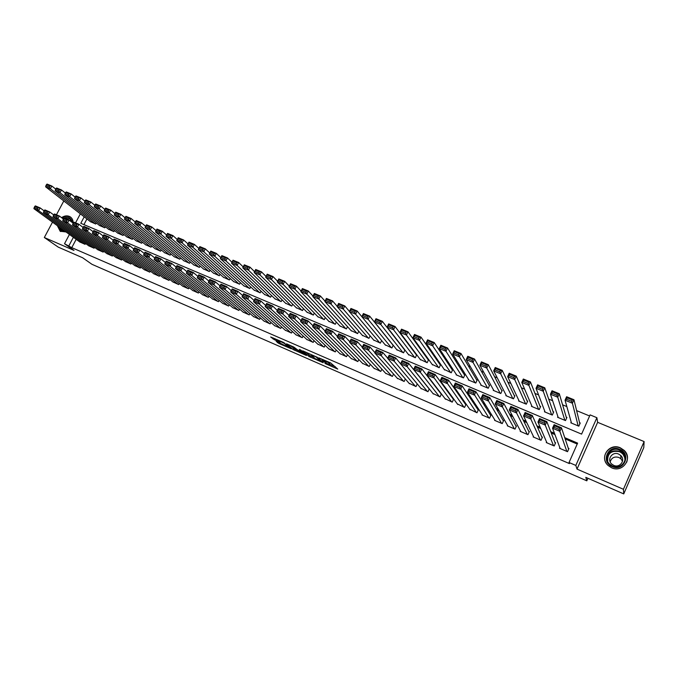 <?xml version="1.0" encoding="UTF-8"?>
<svg xmlns="http://www.w3.org/2000/svg" width="678" height="678" viewBox="0 0 678 678"><rect width="100%" height="100%" fill="white"/><g stroke="black" fill="none" stroke-linecap="round" stroke-linejoin="round"><path stroke-width="1.02" d="M324.957 363.459L337.754 369.086L330.678 362.942L318.855 357.848L325.728 361.518L326.194 362.255L321.931 360.713L329.22 364.722L324.957 363.459M57.342 225.664L60.181 231.266L66.003 231.961M73.097 223.13C73.216 220.418 72.3 218.358 70.351 216.943L69.292 216.375C66.749 215.426 64.173 215.85 61.554 217.655M611.624 467.786C622.54 473.083 633.082 458.43 624.167 450.378L620.336 447.819C609.208 442.548 598.844 457.633 608.174 465.54L611.624 467.786M276.141 341.204L278.717 343.39L291.252 348.806L283.396 342.365L270.666 336.991L274.344 339.686L280.124 342.144L278.963 340.822L284.472 343.475L288.769 347.407L276.141 341.204M76.165 239.342L71.775 247.648L64.512 243.733L69.427 234.444M623.743 493.915L623.429 489.287L644.1 441.564L643.795 447.573L623.743 493.915L585.817 477.363L586.809 480.829L91.979 264.318L82.665 257.784L58.24 247.123L44.324 237.512L73.995 250.419L64.512 243.733M644.1 441.564L597.64 422.326L577.012 469.108L623.429 489.287M577.012 469.108L575.825 465.439L569.045 462.498L577.614 443.124L564.749 437.657M71.775 247.648L569.444 463.608L569.045 462.498M308.897 356.408L323.16 362.722L317.228 357.255L302.727 350.848L308.897 356.408L309.431 355.314L313.609 357.289M306.414 355.475L293.023 349.484L286.582 343.814L293.879 347.085L297.845 350.111L301.998 351.857L299.337 349.416L300.795 350.051L306.566 355.153M64.664 201.62L63.673 201.213L56.435 214.782M52.511 222.155L44.324 237.512M408.402 354.475L415.317 357.747L416.707 354.797L416.123 354.552M420.207 359.399L427.182 362.713L428.581 359.747L427.979 359.493M432.123 364.366L439.166 367.73L440.556 364.739L439.954 364.493M444.158 369.374L451.251 372.79L452.65 369.781L452.04 369.527M456.311 374.425L456.125 374.824L463.464 377.892L464.862 374.875L464.244 374.62M468.574 379.536L468.379 379.951L475.786 383.053L477.185 380.019L476.566 379.756M480.956 384.68L480.753 385.129L488.236 388.257L489.635 385.206L489.007 384.943M493.465 389.875L493.245 390.359L500.796 393.52L502.203 390.443L501.567 390.181M506.093 395.121L505.864 395.638L513.492 398.825L514.89 395.74L514.255 395.477M518.848 400.41L518.602 400.969L526.298 404.19L527.704 401.079L527.06 400.817M531.73 405.741L531.459 406.351L539.239 409.605L540.646 406.478L539.993 406.207M544.748 411.122L544.451 411.783L552.307 415.072L553.714 411.927L553.053 411.656M557.892 416.546L557.57 417.275L565.503 420.589L566.91 417.436L566.249 417.156M559.816 447.565L559.511 448.251L567.52 451.692L568.944 448.489L568.274 448.2M546.544 441.946L546.273 442.556L554.206 445.963L555.621 442.785L554.96 442.497M533.417 436.369L533.162 436.92L541.019 440.302L542.434 437.132L541.773 436.852M520.416 430.835L520.187 431.344L527.959 434.683L529.374 431.539L528.721 431.259M507.542 425.352L507.33 425.818L515.026 429.132L516.441 426.004L515.797 425.725M494.796 419.919L494.601 420.352L502.229 423.623L503.635 420.521L503 420.241M482.185 414.529L481.999 414.936L489.55 418.182L490.957 415.089L490.33 414.817M469.693 409.19L476.99 412.783L478.405 409.707L477.778 409.436M457.319 403.902L464.557 407.436L465.964 404.385L465.345 404.113M445.065 398.664L452.243 402.147L453.65 399.105L453.04 398.842M432.928 393.469L440.047 396.901L441.429 393.926M420.911 388.325L427.971 391.714L429.276 388.901M409.004 383.223L416.004 386.57L417.241 383.918M397.215 378.171L404.147 381.477L405.334 378.96M385.536 373.171L392.401 376.426L393.537 374.036M373.959 368.213L380.773 371.425L381.858 369.154M362.493 363.298L369.247 366.476L370.281 364.298M351.136 358.425L357.831 361.569L358.823 359.493M339.881 353.602L346.517 356.704L347.475 354.721M328.728 348.814L335.305 351.89L336.229 349.984M317.685 344.077L324.203 347.119L325.093 345.288M306.736 339.381L313.194 342.39L314.05 340.627M295.879 334.729L302.286 337.695L303.117 336.008M285.133 330.11L291.481 333.051L292.277 331.423M274.471 325.542L280.768 328.449L281.548 326.881M263.911 321.008L270.158 323.889L270.903 322.372M253.445 316.516L259.632 319.363L260.36 317.897M243.071 312.058L249.207 314.88L249.911 313.465M232.783 307.651L238.868 310.439L239.554 309.075M222.587 303.269L228.622 306.041L229.291 304.71M212.485 298.93L218.469 301.676L219.113 300.388M202.468 294.633L208.4 297.345L209.027 296.1M192.535 290.37L198.417 293.057L199.035 291.845M182.687 286.141L188.526 288.803L189.12 287.625M172.932 281.955L178.712 284.591L179.297 283.446M163.254 277.794L168.983 280.404L169.551 279.294M153.652 273.675L159.338 276.26L159.898 275.183M144.143 269.59L149.779 272.149L150.321 271.098M134.702 265.539L140.295 268.081L140.829 267.056M125.354 261.522L130.896 264.039L131.413 263.039M116.074 257.538L121.574 260.03L122.082 259.055M106.87 253.589L112.328 256.055L112.819 255.106M97.751 249.665L103.158 252.114L103.641 251.191M88.699 245.783L94.064 248.207L94.539 247.309M577.207 444.031L565.172 438.912M554.926 434.556L551.248 432.988M540.764 428.53L537.459 427.123M526.755 422.572L523.823 421.326M512.899 416.673L510.322 415.58M499.178 410.843L496.966 409.902M485.609 405.071L483.745 404.274M472.176 399.35L470.651 398.706M458.879 393.698L457.692 393.189M445.726 388.104L444.861 387.74M432.708 382.561L432.166 382.333M441.361 393.842L440.844 393.621M85.513 243.453L85.047 244.334L79.724 241.927M589.614 415.987L576.614 410.614M566.842 406.58L562.579 404.817M552.621 400.706L548.697 399.088M538.561 394.901L534.959 393.409M524.636 389.147L521.357 387.791M510.873 383.46L507.898 382.239M497.245 377.832L494.576 376.731M483.761 372.264L481.388 371.29M470.413 366.756L468.337 365.9M457.201 361.298L455.413 360.56M444.132 355.899L442.624 355.28M431.191 350.56L429.962 350.051M418.377 345.272L417.419 344.873M405.698 340.034L405.003 339.746M393.147 334.847L392.706 334.669M86.937 218.952L83.936 224.621M571.181 422.004L570.817 422.818L578.834 426.174L580.241 422.996L579.571 422.716M404.91 349.984L403.563 352.831L396.706 349.602M393.206 345.246L391.918 347.958L385.121 344.771M381.612 340.542L380.383 343.127L373.637 339.983M370.137 335.873L368.951 338.347L362.264 335.237M358.764 331.237L357.62 333.61L351.001 330.533M347.492 326.643L346.399 328.915L339.831 325.872M336.339 322.084L335.279 324.262L328.771 321.253M325.279 317.558L324.262 319.643L317.804 316.677M314.321 313.067L313.338 315.075L306.939 312.143M303.464 308.609L302.515 310.549L296.167 307.642M292.71 304.193L291.794 306.058L285.497 303.185M282.048 299.803L281.158 301.617L274.921 298.769M271.488 295.455L270.624 297.201L264.437 294.388M261.022 291.15L260.183 292.837L254.047 290.048M250.64 286.87L249.826 288.506L243.749 285.743M240.359 282.624L239.563 284.209L233.537 281.48M230.164 278.421L229.393 279.955L223.418 277.251M220.062 274.243L219.308 275.734L213.384 273.056M210.044 270.107L209.316 271.547L203.434 268.903M200.112 266.005L199.4 267.403L193.569 264.776M190.264 261.928L189.577 263.293L183.797 260.691M180.509 257.894L179.831 259.216L174.102 256.64M170.831 253.886L170.17 255.174L164.483 252.623M161.237 249.911L160.593 251.165L154.957 248.64M151.728 245.97L151.092 247.19L145.499 244.69M142.287 242.063L141.677 243.249L136.125 240.766M132.939 238.181L132.337 239.342L126.837 236.885M123.659 234.334L123.074 235.461L117.616 233.029M114.463 230.52L113.887 231.622L108.472 229.206M105.336 226.732L104.776 227.808L99.403 225.418M96.293 222.977L95.742 224.028L90.411 221.655M586.809 480.829L587.919 478.287M84.216 216.833L80.792 223.299L581.597 434.115L590.097 414.894L596.886 417.699L575.825 465.439M597.64 422.326L596.886 417.699M75.563 222.85L80.351 213.824M73.377 237.317L68.961 245.665M554.451 433.276L550.739 431.7M540.205 427.225L536.883 425.809M526.111 421.233L523.162 419.979M512.17 415.309L509.585 414.216M498.381 409.453L496.152 408.503M484.728 403.647L482.855 402.851M471.227 397.91L469.693 397.257M457.862 392.231L456.658 391.723M444.632 386.613L443.768 386.24M431.539 381.044L430.996 380.816M625.65 452.489L626.319 453.328M329.296 364.798L329.754 363.62L329.22 364.722M326.542 361.535L329.754 363.62M329.559 364.247L335.364 366.773M305.88 352.153L309.431 355.314M320.855 361.569L316.118 356.942L311.346 354.958L314.973 358.509L320.855 361.569M297.608 350.314L294.913 349.145L294.388 350.229M289.853 345.178L294.913 349.145M299.117 351.67L304.608 354.306L301.795 352.043L297.65 350.306L299.117 351.67M579.851 423.869L573.961 399.74L572.402 403.232L578.165 425.886M571.486 423.097L565.045 400.215L566.605 396.732L573.961 399.74L572.274 399.91L567.122 397.8L566.494 399.198L571.656 401.308L572.274 399.91M571.656 401.308L572.402 403.232L565.045 400.215L566.494 399.198M567.122 397.8L566.605 396.732M560.181 448.531L552.545 428.208L554.112 424.691L561.46 427.793L559.892 431.318L552.545 428.208L553.977 427.233L559.13 429.411L559.757 428.004L554.604 425.826L553.977 427.233M568.613 449.226L561.46 427.793L559.757 428.004M566.85 451.404L559.13 429.411M554.112 424.691L554.604 425.826M619.76 449.345C631.777 453.879 623.879 472.091 612.234 466.608C600.301 461.972 608.183 443.98 619.76 449.345M612.531 466.083C621.277 470.312 629.692 458.557 622.531 452.124L619.497 450.099C610.607 445.887 602.301 457.921 609.734 464.26L612.531 466.083M610.2 461.896C611.505 457.709 614.412 456.235 618.895 457.464L620.98 458.853L622.514 461.252M613.709 465.362C619.895 468.354 625.828 460.023 620.743 455.497L618.624 454.082C612.37 451.099 606.496 459.565 611.709 464.057L613.709 465.362M626.684 462.226C628.184 457.947 627.328 454.082 624.124 450.616L620.319 448.073C610.742 443.539 600.42 454.743 606.285 463.294M624.752 455.633L623.616 454.54M65.291 231.444C61.834 231.673 59.706 230.13 58.927 226.816M59.842 227.486L61.893 230.351L64.927 231.173M71.258 217.706L70.749 217.324C68.046 215.714 65.139 215.943 62.037 218.019M57.833 226.028L60.723 231.588M62.825 218.613C68.046 216.155 71.258 217.511 72.478 222.664M72.19 222.452L70.029 218.892L65.003 218.401M566.562 418.216L559.291 393.74L557.74 397.215L564.842 420.318M558.231 417.546L550.46 394.223L552.019 390.765L559.291 393.74L557.596 393.901L552.502 391.808L551.875 393.198L556.977 395.291L557.596 393.901M556.977 395.291L557.74 397.215L550.46 394.223L551.875 393.198M552.502 391.808L552.019 390.765M553.401 412.639L544.781 387.799L543.231 391.248L551.655 414.792M545.104 412.055L536.035 388.299L537.595 384.858L544.781 387.799L543.078 387.952L538.035 385.884L537.417 387.265L542.459 389.333L543.078 387.952M542.459 389.333L543.231 391.248L536.035 388.299L537.417 387.265M538.035 385.884L537.595 384.858M540.358 407.122L530.433 381.926L528.882 385.358L538.586 409.334M532.111 406.622L521.772 382.434L523.323 379.019L530.433 381.926L528.721 382.07L523.73 380.027L523.111 381.392L528.103 383.443L528.721 382.07M528.103 383.443L528.882 385.358L521.772 382.434L523.111 381.392M523.73 380.027L523.323 379.019M527.442 401.673L516.246 376.121L514.695 379.527L525.653 403.919M519.238 401.232L507.653 376.637L509.203 373.239L516.246 376.121L514.517 376.248L509.585 374.231L508.958 375.587L513.899 377.612L514.517 376.248M513.899 377.612L514.695 379.527L507.653 376.637L508.958 375.587M509.585 374.231L509.203 373.239M546.934 442.844L537.968 422.038L539.535 418.546L546.807 421.614L545.239 425.114L537.968 422.038L539.366 421.063L544.459 423.216L545.087 421.809L539.993 419.665L539.366 421.063M555.324 443.446L546.807 421.614L545.087 421.809M553.536 445.683L544.459 423.216M539.535 418.546L539.993 419.665M533.815 437.208L523.56 415.936L525.119 412.47L532.306 415.495L530.747 418.979L523.56 415.936L524.916 414.953L529.95 417.08L530.577 415.69L525.543 413.563L524.916 414.953M542.163 437.734L532.306 415.495L530.577 415.69M540.358 440.014L529.95 417.08M525.119 412.47L525.543 413.563M520.831 431.623L509.297 409.893L510.865 406.453L517.975 409.453L516.407 412.902L509.297 409.893L510.619 408.91L515.602 411.012L516.229 409.631L511.246 407.529L510.619 408.91M529.128 432.081L517.975 409.453L516.229 409.631M527.306 434.403L515.602 411.012M510.865 406.453L511.246 407.529M507.966 426.098L495.194 403.927L496.762 400.503L503.788 403.469L502.229 406.902L495.194 403.927L496.482 402.935L501.415 405.02L502.042 403.639L497.11 401.562L496.482 402.935M516.212 426.504L503.788 403.469L502.042 403.639M514.382 428.852L501.415 405.02M496.762 400.503L497.11 401.562M514.644 396.283L502.203 370.374L500.652 373.756L512.848 398.562M506.491 395.901L493.686 370.9L495.237 367.518L502.203 370.374L500.466 370.493L495.584 368.493L494.965 369.849L499.847 371.849L500.466 370.493M499.847 371.849L500.652 373.756L493.686 370.9L494.965 369.849M495.584 368.493L495.237 367.518M495.237 420.623L481.244 398.02L482.804 394.621L489.762 397.554L488.202 400.969L481.244 398.02L482.499 397.02L487.372 399.079L487.999 397.715L483.126 395.655L482.499 397.02M503.423 420.979L489.762 397.554L487.999 397.715M501.584 423.352L487.372 399.079M482.804 394.621L483.126 395.655M501.966 390.952L488.313 364.688L486.762 368.052L500.169 393.257M493.872 390.621L479.871 365.222L481.422 361.866L488.313 364.688L486.567 364.798L481.736 362.823L481.117 364.162L485.94 366.145L486.567 364.798M485.94 366.145L486.762 368.052L479.871 365.222L481.117 364.162M481.736 362.823L481.422 361.866M482.626 415.207L467.447 392.181L469.007 388.799L475.888 391.698L474.329 395.088L467.447 392.181L468.659 391.172L473.49 393.215L474.117 391.85L469.286 389.816L468.659 391.172M490.762 415.512L475.888 391.698L474.117 391.85M488.914 417.911L473.49 393.215M469.007 388.799L469.286 389.816M489.414 385.68L474.566 359.06L473.024 362.408L487.609 387.994M481.372 385.392L466.21 359.603L467.752 356.272L474.566 359.06L472.812 359.162L468.032 357.204L467.413 358.543L472.193 360.51L472.812 359.162M472.193 360.51L473.024 362.408L466.21 359.603L467.413 358.543M468.032 357.204L467.752 356.272M470.142 409.834L453.785 386.392L455.345 383.036L462.159 385.909L460.599 389.282L453.785 386.392L454.972 385.384L459.752 387.401L460.37 386.053L455.599 384.036L454.972 385.384M478.219 410.105L462.159 385.909L460.37 386.053M476.363 412.512L459.752 387.401M455.345 383.036L455.599 384.036M476.981 380.46L460.972 353.492L459.421 356.823L475.168 382.79M468.998 380.205L452.684 354.052L454.226 350.738L460.972 353.492L459.201 353.594L454.472 351.653L453.853 352.984L458.582 354.925L459.201 353.594M458.582 354.925L459.421 356.823L452.684 354.052L453.853 352.984M454.472 351.653L454.226 350.738M457.769 404.52L440.276 380.68L441.836 377.341L448.573 380.18L447.014 383.528L440.276 380.68L441.429 379.655L446.158 381.655L446.777 380.316L442.056 378.324L441.429 379.655M465.794 404.758L448.573 380.18L446.777 380.316M463.938 407.173L446.158 381.655M441.836 377.341L442.056 378.324M464.667 375.29L447.514 347.984L445.971 351.289L462.854 377.638M456.735 375.078L439.302 348.551L440.844 345.255L447.514 347.984L445.734 348.077L441.056 346.161L440.437 347.483L445.115 349.399L445.734 348.077M445.115 349.399L445.971 351.289L439.302 348.551L440.437 347.483M441.056 346.161L440.844 345.255M445.522 399.257L426.911 375.019L428.462 371.697L435.132 374.51L433.573 377.841L426.911 375.019L428.03 373.993L432.708 375.968L433.327 374.637L428.657 372.663L428.03 373.993M453.489 399.452L435.132 374.51L433.327 374.637M451.633 401.885L432.708 375.968M428.462 371.697L428.657 372.663M452.472 370.171L434.2 342.534L432.657 345.822L450.65 372.536M444.59 370.002L426.055 343.11L427.598 339.831L434.2 342.534L432.411 342.619L427.784 340.72L427.165 342.034L431.793 343.932L432.411 342.619M431.793 343.932L432.657 345.822L426.055 343.11L427.165 342.034M427.784 340.72L427.598 339.831M433.386 394.045L413.682 369.417L415.233 366.12L421.835 368.9L420.275 372.214L413.682 369.417L414.775 368.391L419.394 370.341L420.021 369.018L415.394 367.069L414.775 368.391M441.302 394.206L421.835 368.9L420.021 369.018M439.437 396.647L420.275 372.214L419.394 370.341M415.233 366.12L415.394 367.069M440.386 365.111L421.021 337.144L419.487 340.407L438.564 367.476M432.564 364.967L412.953 337.72L414.487 334.466L421.021 337.144L419.224 337.22L414.648 335.339L414.029 336.644L418.614 338.525L419.224 337.22M418.614 338.525L419.487 340.407L412.953 337.72L414.029 336.644M414.648 335.339L414.487 334.466M421.369 388.875L400.588 363.874L402.139 360.594L408.673 363.349L407.122 366.637L400.588 363.874L401.656 362.84L406.232 364.772L406.851 363.459L402.274 361.527L401.656 362.84M429.225 389.019L408.673 363.349L406.851 363.459M427.369 391.452L407.122 366.637L406.232 364.772M402.139 360.594L402.274 361.527M428.411 360.094L407.986 331.805L406.444 335.051L426.589 362.467M420.648 359.976L399.978 332.398L401.512 329.161L407.986 331.805L406.181 331.873L401.647 330.017L401.029 331.313L405.563 333.169L406.181 331.873M405.563 333.169L406.444 335.051L399.978 332.398L401.029 331.313M401.647 330.017L401.512 329.161M409.47 383.765L387.638 358.391L389.18 355.128L395.647 357.857L394.096 361.128L387.638 358.391L388.664 357.348L393.198 359.264L393.816 357.959L389.291 356.043L388.664 357.348M400.613 363.832L395.647 357.857L393.816 357.959M415.402 386.316L394.096 361.128L393.198 359.264M389.18 355.128L389.291 356.043M397.672 378.697L374.815 352.967L376.358 349.721L382.756 352.416L381.206 355.67L374.815 352.967L375.815 351.916L380.299 353.814L380.917 352.509L376.434 350.619L375.815 351.916M387.723 358.204L382.756 352.416L380.917 352.509M403.554 381.222L381.206 355.67L380.299 353.814M376.358 349.721L376.434 350.619M385.994 373.671L362.128 347.594L363.671 344.373L370.002 347.043L368.451 350.272L362.128 347.594L363.094 346.543L367.535 348.416L368.154 347.128L363.713 345.255L363.094 346.543M374.968 352.645L370.002 347.043L368.154 347.128M391.825 376.18L368.451 350.272L367.535 348.416M363.671 344.373L363.713 345.255M416.555 355.128L395.079 326.525L393.545 329.754L414.724 357.501M408.842 355.035L387.138 327.118L388.672 323.906L395.079 326.525L393.265 326.584L388.774 324.745L388.163 326.033L392.647 327.872L393.265 326.584M392.647 327.872L393.545 329.754L387.138 327.118L388.163 326.033M388.774 324.745L388.672 323.906M404.8 350.204L382.307 321.296L380.773 324.508L402.978 352.585M397.147 350.145L374.434 321.897L375.968 318.702L382.307 321.296L380.485 321.347L376.044 319.524L375.426 320.804L379.866 322.635L380.485 321.347M379.866 322.635L380.773 324.508L374.434 321.897L375.426 320.804M376.044 319.524L375.968 318.702M393.164 345.339L369.663 316.126L368.129 319.313L391.342 347.712M385.562 345.297L361.857 316.736L363.391 313.558L369.663 316.126L367.832 316.168L363.433 314.363L362.823 315.634L367.222 317.44L367.832 316.168M367.222 317.44L368.129 319.313L361.857 316.736L362.823 315.634M363.433 314.363L363.391 313.558M374.417 368.696L349.568 342.271L351.111 339.068L357.374 341.712L355.831 344.924L349.568 342.271L350.509 341.22L354.899 343.076L355.518 341.788L351.128 339.941L350.509 341.22M362.34 347.153L357.374 341.712L355.518 341.788M380.197 371.18L355.831 344.924L354.899 343.076M351.111 339.068L351.128 339.941M361.874 316.702L357.145 310.999L355.619 314.168L379.807 342.89M374.078 340.492L349.407 311.617L350.941 308.456L357.145 310.999L355.314 311.033L350.958 309.253L350.348 310.516L354.696 312.304L355.314 311.033M354.696 312.304L355.619 314.168L349.407 311.617L350.348 310.516M350.958 309.253L350.941 308.456M362.959 363.772L337.136 337.008L338.669 333.822L344.873 336.441L343.331 339.636L337.136 337.008L338.051 335.949L342.398 337.788L343.017 336.508L338.669 334.678L338.051 335.949M349.831 341.729L344.873 336.441L343.017 336.508M368.671 366.23L343.331 339.636L342.398 337.788M338.669 333.822L338.669 334.678M349.484 311.465L344.763 305.931L343.229 309.083L368.383 338.11M362.705 335.737L337.085 306.558L338.61 303.413L344.763 305.931L342.915 305.956L338.602 304.193L337.991 305.447L342.305 307.219L342.915 305.956M342.305 307.219L343.229 309.083L337.085 306.558L337.991 305.447M338.602 304.193L338.61 303.413M351.594 358.891L324.83 331.796L326.364 328.635L332.5 331.22L330.966 334.398L324.83 331.796L325.72 330.737L330.017 332.559L330.635 331.288L326.33 329.466L325.72 330.737M337.449 336.364L332.5 331.22L330.635 331.288M357.264 361.323L330.966 334.398L330.017 332.559M326.364 328.635L326.33 329.466M337.212 306.286L332.491 300.905L330.966 304.041L357.06 333.373M351.441 331.017L324.881 301.541L326.406 298.413L332.491 300.905L330.644 300.93L326.381 299.184L325.762 300.439L330.033 302.185L330.644 300.93M330.033 302.185L330.966 304.041L324.881 301.541L325.762 300.439M326.381 299.184L326.406 298.413M340.339 354.052L312.643 326.643L314.177 323.491L320.253 326.059L318.719 329.211L312.643 326.643L313.507 325.576L317.762 327.381L318.38 326.11L314.117 324.313L313.507 325.576M325.186 331.059L320.253 326.059L318.38 326.11M345.958 356.467L318.719 329.211L317.762 327.381M314.177 323.491L314.117 324.313M325.067 301.176L320.355 295.939L318.829 299.057L345.839 328.677M340.271 326.347L312.804 296.583L314.329 293.472L320.355 295.939L318.49 295.955L314.27 294.227L313.66 295.472L317.88 297.201L318.49 295.955M317.88 297.201L318.829 299.057L312.804 296.583L313.66 295.472M314.27 294.227L314.329 293.472M329.186 349.255L300.583 321.533L302.117 318.406L308.134 320.948L306.6 324.084L300.583 321.533L301.422 320.465L305.634 322.245L306.253 320.991L302.032 319.211L301.422 320.465M313.041 325.821L308.134 320.948L306.253 320.991M334.754 351.653L306.6 324.084L305.634 322.245M302.117 318.406L302.032 319.211M313.033 296.125L308.329 291.015L306.812 294.116L334.729 324.025M329.203 321.719L300.846 291.667L302.363 288.574L308.329 291.015L306.464 291.023L302.286 289.311L301.676 290.548L305.854 292.269L306.464 291.023M305.854 292.269L306.812 294.116L300.846 291.667L301.676 290.548M302.286 289.311L302.363 288.574M318.135 344.509L288.642 316.482L290.167 313.372L296.125 315.88L294.599 318.999L288.642 316.482L289.447 315.406L293.625 317.168L294.244 315.923L290.065 314.16L289.447 315.406M301.024 320.643L296.125 315.88L294.244 315.923M323.652 346.882L294.599 318.999L293.625 317.168M290.167 313.372L290.065 314.16M301.117 291.125L296.43 286.15L294.913 289.226L323.711 319.414M318.245 317.126L289.006 286.802L290.523 283.726L296.43 286.15L294.557 286.15L290.413 284.455L289.811 285.684L293.947 287.379L294.557 286.15M293.947 287.379L294.913 289.226L289.006 286.802L289.811 285.684M290.413 284.455L290.523 283.726M307.185 339.805L276.819 311.473L278.344 308.38L284.243 310.871L282.718 313.973L276.819 311.473L277.599 310.397L281.734 312.143L282.345 310.905L278.217 309.16L277.599 310.397M289.116 315.516L284.243 310.871L282.345 310.905M312.651 342.153L282.718 313.973L281.734 312.143M278.344 308.38L278.217 309.16M289.311 286.175L284.641 281.319L283.124 284.387L312.795 314.846M307.371 312.583L277.277 281.98L278.794 278.929L284.641 281.319L282.768 281.319L278.666 279.641L278.056 280.861L282.158 282.548L282.768 281.319M282.158 282.548L283.124 284.387L277.277 281.98L278.056 280.861M278.666 279.641L278.794 278.929M296.337 335.135L265.115 306.515L266.64 303.439L272.48 305.905L270.946 308.99L265.115 306.515L265.869 305.439L269.963 307.168L270.573 305.931L266.479 304.202L265.869 305.439M277.327 310.448L272.48 305.905L270.573 305.931M301.744 337.466L270.946 308.99L269.963 307.168M266.64 303.439L266.479 304.202M277.624 281.285L272.971 276.548L271.463 279.59L301.981 310.321M296.608 308.075L265.666 277.217L267.183 274.175L272.971 276.548L271.09 276.539L267.03 274.87L266.42 276.09L270.48 277.751L271.09 276.539M270.48 277.751L271.463 279.59L265.666 277.217L266.42 276.09M267.03 274.87L267.183 274.175M266.047 276.454L261.42 271.819L259.903 274.844L291.26 305.837M285.93 303.608L254.174 272.488L255.682 269.471L261.42 271.819L259.53 271.802L255.504 270.149L254.903 271.361L258.92 273.014L259.53 271.802M258.92 273.014L259.903 274.844L254.174 272.488L254.903 271.361M255.504 270.149L255.682 269.471M254.581 271.666L249.97 267.132L248.462 270.141L280.633 301.388M275.353 299.184L242.783 267.81L244.292 264.81L249.97 267.132L248.08 267.107L244.097 265.479L243.495 266.683L247.47 268.319L248.08 267.107M247.47 268.319L248.462 270.141L242.783 267.81L243.495 266.683M244.097 265.479L244.292 264.81M285.582 330.517L253.521 301.608L255.047 298.549L260.827 300.99L259.301 304.058L253.521 301.608L254.258 300.532L258.31 302.244L258.92 301.015L254.869 299.303L254.258 300.532M265.649 305.431L260.827 300.99L258.92 301.015M290.947 332.822L259.301 304.058L258.31 302.244M255.047 298.549L254.869 299.303M274.921 325.94L242.038 296.752L243.563 293.71L249.292 296.125L247.767 299.176L242.038 296.752L242.749 295.667L246.767 297.362L247.377 296.142L243.36 294.447L242.749 295.667M254.089 300.473L249.292 296.125L247.377 296.142M280.234 328.22L247.767 299.176L246.767 297.362M243.563 293.71L243.36 294.447M264.361 321.397L230.673 291.938L232.19 288.913L237.859 291.303L236.342 294.337L230.673 291.938L231.359 290.854L235.334 292.532L235.944 291.311L231.969 289.633L231.359 290.854M242.639 295.566L237.859 291.303L235.944 291.311M269.624 323.66L236.342 294.337L235.334 292.532M232.19 288.913L231.969 289.633M243.233 266.929L238.639 262.496L237.131 265.488L270.098 296.981M264.869 294.794L231.512 263.174L233.012 260.191L238.639 262.496L236.741 262.462L232.8 260.852L232.19 262.047L236.139 263.666L236.741 262.462M236.139 263.666L237.131 265.488L231.512 263.174L232.19 262.047M232.8 260.852L233.012 260.191M253.886 316.897L219.418 287.175L220.935 284.167L226.545 286.531L225.028 289.548L219.418 287.175L220.079 286.082L224.02 287.743L224.621 286.54L220.689 284.879L220.079 286.082M231.291 290.701L226.545 286.531L224.621 286.54M259.115 319.143L225.028 289.548L224.02 287.743M220.935 284.167L220.689 284.879M231.978 262.242L227.418 257.903L225.91 260.877L259.657 292.616M254.47 290.447L220.342 258.589L221.842 255.614L227.418 257.903L225.511 257.86L221.604 256.267L221.003 257.454L224.91 259.055L225.511 257.86M224.91 259.055L225.91 260.877L220.342 258.589L221.003 257.454M221.604 256.267L221.842 255.614M243.512 312.439L208.265 282.455L209.782 279.463L215.341 281.811L213.824 284.811L208.265 282.455L208.909 281.362L212.807 283.006L213.417 281.802L209.519 280.158L208.909 281.362M220.062 285.896L215.341 281.811L213.417 281.802M248.69 314.66L213.824 284.811L212.807 283.006M209.782 279.463L209.519 280.158M220.842 257.606L216.299 253.352L214.799 256.309L249.309 288.286M244.173 286.133L209.282 254.047L210.782 251.089L216.299 253.352L214.384 253.309L210.519 251.724L209.917 252.911L213.782 254.496L214.384 253.309M213.782 254.496L214.799 256.309L209.282 254.047L209.917 252.911M210.519 251.724L210.782 251.089M233.224 308.015L197.222 277.777L198.739 274.802L204.248 277.124L202.73 280.116L197.222 277.777L197.849 276.683L201.705 278.311L202.315 277.116L198.451 275.488L197.849 276.683M208.934 281.141L204.248 277.124L202.315 277.116M238.351 310.219L202.73 280.116L201.705 278.311M198.739 274.802L198.451 275.488M209.807 253.013L205.29 248.843L203.79 251.792L239.054 283.997M233.961 281.862L198.323 249.546L199.824 246.606L205.29 248.843L203.366 248.792L199.535 247.224L198.942 248.402L202.773 249.979L203.366 248.792M202.773 249.979L203.79 251.792L198.323 249.546L198.942 248.402M199.535 247.224L199.824 246.606M223.028 303.634L186.289 273.149L187.798 270.191L193.255 272.488L191.747 275.463L186.289 273.149L186.882 272.048L190.713 273.666L191.315 272.471L187.492 270.861L186.882 272.048M197.917 276.429L193.255 272.488L191.315 272.471M228.113 305.82L191.747 275.463L190.713 273.666M187.798 270.191L187.492 270.861M198.874 248.462L194.383 244.377L192.883 247.309L228.884 279.743M223.833 277.624L187.467 245.08L188.967 242.156L194.383 244.377L192.459 244.326L188.662 242.766L188.06 243.944L191.857 245.495L192.459 244.326M191.857 245.495L192.883 247.309L187.467 245.08L188.06 243.944L183.577 239.953L182.077 242.868L218.808 275.522M188.662 242.766L188.967 242.156M213.799 273.429L176.712 240.665L177.289 239.52L181.051 241.063L181.645 239.893L177.89 238.359L177.289 239.52L172.873 235.571L171.381 238.47L208.816 271.344M177.89 238.359L178.212 237.758L183.577 239.953L181.645 239.893M181.051 241.063L182.077 242.868L176.712 240.665M203.849 269.268L166.068 236.291L166.619 235.147L170.339 236.673L170.941 235.512L167.22 233.986L166.619 235.147M167.22 233.986L167.559 233.401L172.873 235.571L170.941 235.512M170.339 236.673L171.381 238.47L166.068 236.291M212.917 299.286L175.458 268.564L176.958 265.623L182.365 267.903L180.857 270.853L175.458 268.564L176.034 267.454L179.823 269.056L180.424 267.878L176.636 266.276L176.034 267.454M186.992 271.759L182.365 267.903L180.424 267.878M217.96 301.456L180.857 270.853L179.823 269.056M176.958 265.623L176.636 266.276M202.9 294.981L164.72 264.022L170.076 266.284L171.585 263.352L169.636 263.327L165.881 261.742L165.279 262.911L169.034 264.496L169.636 263.327M176.178 267.14L171.585 263.352L166.229 261.089L165.881 261.742M207.9 297.134L170.076 266.284L169.034 264.496M165.279 262.911L164.72 264.022M192.967 290.709L154.092 259.521L159.398 261.767L160.898 258.843L158.949 258.81L155.228 257.242L154.626 258.411L158.347 259.979L158.949 258.81M165.457 262.564L160.898 258.843L155.593 256.606L155.228 257.242M197.925 292.845L159.398 261.767L158.347 259.979M154.626 258.411L154.092 259.521M166.652 235.08L162.271 231.232L160.779 234.113L198.908 267.191M193.984 265.132L155.516 231.952L156.05 230.808L159.737 232.317L160.33 231.164L156.643 229.656L156.05 230.808M156.643 229.656L156.999 229.079L162.271 231.232L160.33 231.164M159.737 232.317L160.779 234.113L155.516 231.952M183.119 286.48L143.558 255.064L148.813 257.284L150.313 254.377L148.355 254.343L144.677 252.792L144.075 253.945L147.762 255.504L148.355 254.343M154.83 258.021L150.313 254.377L145.058 252.165L144.677 252.792M188.026 288.591L148.813 257.284L147.762 255.504M144.075 253.945L143.558 255.064M156.101 230.698L151.762 226.935L150.279 229.8L189.086 263.089M184.204 261.047L145.058 227.664L145.575 226.511L149.228 228.011L149.821 226.859L146.168 225.367L145.575 226.511M146.168 225.367L146.55 224.799L151.762 226.935L149.821 226.859M149.228 228.011L150.279 229.8L145.058 227.664M173.356 282.285L133.125 250.648L138.329 252.852L139.829 249.962L137.871 249.911L134.219 248.377L133.625 249.529L137.27 251.072L137.871 249.911M144.295 253.521L139.829 249.962L134.625 247.767L134.219 248.377M178.221 284.379L138.329 252.852L137.27 251.072M133.625 249.529L133.125 250.648M145.651 226.359L141.355 222.672L139.871 225.528L179.348 259.013M174.509 256.987L134.702 223.401L135.193 222.257L138.821 223.74L139.414 222.596L135.786 221.113L135.193 222.257M135.786 221.113L136.185 220.553L141.355 222.672L139.414 222.596M138.821 223.74L139.871 225.528L134.702 223.401M163.669 278.124L122.794 246.267L127.947 248.453L129.447 245.58L127.481 245.529L123.862 244.004L123.269 245.148L126.879 246.682L127.481 245.529M133.863 249.072L129.447 245.58L124.286 243.402L123.862 244.004M168.5 280.2L127.947 248.453L126.879 246.682M123.269 245.148L122.794 246.267M135.295 222.053L131.04 218.452L129.557 221.291L169.686 254.97M164.89 252.962L124.438 219.189L124.913 218.036L128.506 219.511L129.1 218.367L125.506 216.901L124.913 218.036M125.506 216.901L125.922 216.358L131.04 218.452L129.1 218.367M128.506 219.511L129.557 221.291L124.438 219.189M154.076 273.997L112.548 241.936L117.658 244.097L119.15 241.241L117.184 241.182L113.607 239.673L113.006 240.817L116.591 242.326L117.184 241.182M123.523 244.665L119.15 241.241L114.04 239.08L113.607 239.673M158.864 276.056L117.658 244.097L116.591 242.326M113.006 240.817L112.548 241.936M125.04 217.799L120.828 214.273L119.345 217.096L160.118 250.962M155.355 248.97L114.277 215.011L114.726 213.858L118.286 215.316L118.879 214.18L115.319 212.722L114.726 213.858M115.319 212.722L115.752 212.197L120.828 214.273L118.879 214.18M118.286 215.316L119.345 217.096L114.277 215.011M144.558 269.903L102.403 237.639L107.463 239.783L108.955 236.936L106.98 236.876L103.437 235.376L102.844 236.512L106.387 238.012L106.98 236.876M113.277 240.292L108.955 236.936L103.895 234.8L103.437 235.376M149.304 271.946L107.463 239.783L106.387 238.012M102.844 236.512L102.403 237.639M114.87 213.587L110.7 210.129L109.226 212.934L150.618 246.987M145.906 245.021L104.2 210.875L104.632 209.714L108.158 211.163L108.751 210.036L105.226 208.595L104.632 209.714M105.226 208.595L105.675 208.07L110.7 210.129L108.751 210.036M108.158 211.163L109.226 212.934L104.2 210.875M135.117 265.852L92.352 233.385L97.369 235.503L98.852 232.673L96.878 232.613L93.361 231.13L92.767 232.257L96.284 233.741L96.878 232.613M103.132 235.969L98.852 232.673L93.835 230.562L93.361 231.13M139.829 267.878L97.369 235.503L96.284 233.741M92.767 232.257L92.352 233.385M104.793 209.409L100.666 206.019L99.191 208.816L141.202 243.055M136.532 241.097L94.217 206.773L94.632 205.612L98.124 207.044L98.708 205.926L95.217 204.493L94.632 205.612M95.217 204.493L95.683 203.976L100.666 206.019L98.708 205.926M98.124 207.044L99.191 208.816L94.217 206.773M125.761 261.827L82.385 229.164L87.36 231.266L88.843 228.452L86.86 228.384L83.377 226.91L82.784 228.037L86.267 229.511L86.86 228.384M93.072 231.681L88.843 228.452L83.869 226.359L83.377 226.91M130.43 263.835L87.36 231.266L86.267 229.511M82.784 228.037L82.385 229.164M94.81 205.273L90.725 201.951L89.259 204.731L131.871 239.148M127.227 237.207L84.318 202.705L84.716 201.544L88.174 202.959L88.767 201.849L85.309 200.434L84.716 201.544M85.309 200.434L85.792 199.925L90.725 201.951L88.767 201.849M88.174 202.959L89.259 204.731L84.318 202.705M116.48 257.843L72.512 224.986L77.436 227.071L78.919 224.265L76.936 224.198L73.487 222.74L72.893 223.859L76.343 225.316L76.936 224.198M83.106 227.435L78.919 224.265L73.995 222.189L73.487 222.74M121.108 259.835L77.436 227.071L76.343 225.316M72.893 223.859L72.512 224.986M84.911 201.18L80.877 197.917L79.402 200.688L122.608 235.274M118.006 233.342L74.512 198.679L74.894 197.518L78.326 198.917L78.911 197.815L75.487 196.408L74.894 197.518M75.487 196.408L75.978 195.917L80.877 197.917L78.911 197.815M78.326 198.917L79.402 200.688L74.512 198.679M107.277 253.886L62.732 220.842L67.614 222.909L69.088 220.121L67.105 220.045L63.681 218.596L63.096 219.714L66.512 221.155L67.105 220.045M73.224 223.231L69.088 220.121L64.207 218.062L63.681 218.596M111.87 255.86L67.614 222.909L66.512 221.155M63.096 219.714L62.732 220.842M75.105 197.12L71.114 193.925L69.648 196.671L113.429 231.427M108.87 229.52L64.8 194.679L65.156 193.518L68.554 194.917L69.148 193.815L65.749 192.416L65.156 193.518M65.749 192.416L66.258 191.933L71.114 193.925L69.148 193.815M68.554 194.917L69.648 196.671L64.8 194.679M98.149 249.962L53.037 216.74L57.867 218.782L59.35 216.011L57.359 215.926L53.969 214.502L53.376 215.604L56.766 217.036L57.359 215.926M63.435 219.062L59.35 216.011L54.511 213.968L53.969 214.502M102.7 251.919L57.867 218.782L56.766 217.036M53.376 215.604L53.037 216.74M65.385 193.094L61.435 189.959L59.969 192.696L104.319 227.622M99.793 225.723L55.164 190.73L55.511 189.56L58.876 190.942L59.461 189.848L56.096 188.467L55.511 189.56M56.096 188.467L56.63 187.992L61.435 189.959L59.461 189.848M58.876 190.942L59.969 192.696L55.164 190.73M89.098 246.072L43.426 212.672L48.214 214.697L49.689 211.943L47.706 211.85L44.341 210.434L43.756 211.536L47.113 212.96L47.706 211.85M53.74 214.934L49.689 211.943L44.892 209.917L44.341 210.434M93.615 248.012L48.214 214.697L47.113 212.96M43.756 211.536L43.426 212.672M55.749 189.111L51.842 186.035L50.384 188.764L95.293 223.842M90.801 221.96L45.621 186.806L45.951 185.636L49.282 187.009L49.867 185.916L46.536 184.552L45.951 185.636M46.536 184.552L47.079 184.085L51.842 186.035L49.867 185.916M49.282 187.009L50.384 188.764L45.621 186.806M80.123 242.216L33.9 208.638L38.654 210.646L40.121 207.9L38.129 207.815L34.798 206.409L34.214 207.502L37.544 208.909L38.129 207.815M44.121 210.85L40.121 207.9L35.366 205.9L34.798 206.409M84.597 244.139L38.654 210.646L37.544 208.909M34.214 207.502L33.9 208.638M329.271 363.171L328.737 364.281M326.601 361.171L326.22 361.967M326.016 360.916L325.728 361.518M310.795 356.06L310.261 357.153M321.372 361.696L321.601 361.221L321.355 361.679M293.549 348.399L293.023 349.484M302.21 351.306L301.99 351.763M304.82 353.611L304.6 354.06M303.388 352.348L303.168 352.797M288.947 346.721L288.735 347.153M284.684 343.051L284.472 343.475M274.853 338.653L274.344 339.686M273.404 338.025L272.963 338.932M279.141 342.517L278.717 343.39M277.717 341.89L277.353 342.644M607.047 459.582C607.912 452.362 612.09 449.616 619.582 451.319L622.599 453.336L625.218 458.608M624.921 460.599C625.124 456.54 623.311 453.574 619.48 451.701C611.149 450.2 607.225 453.472 607.708 461.506M63.359 231.003L62.723 229.579M63.291 229.986L63.842 231.105M69.215 220.214L71.444 220.367M71.682 220.799L69.732 220.604M70.351 216.943L70.859 217.333M326.703 361.213L326.296 362.052M302.252 351.34L302.024 351.797M304.914 353.687L304.685 354.145M289.057 346.814L288.845 347.255M620.743 455.497L620.98 458.853M622.531 452.124L625.201 458.904M624.328 454.607L624.353 455.218"/></g></svg>
